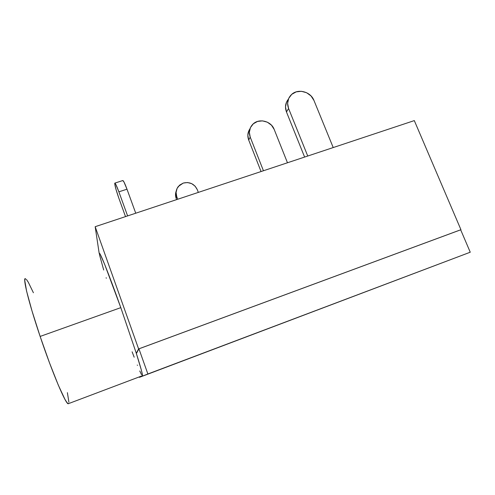 <?xml version="1.0" encoding="UTF-8"?>
<svg xmlns="http://www.w3.org/2000/svg" width="495" height="495" viewBox="0 0 495 495"><rect width="100%" height="100%" fill="white"/><g stroke="black" fill="none" stroke-linecap="round" stroke-linejoin="round"><path stroke-width="0.74" d="M460.678 229.816L470.25 252.215L147.875 373.985L138.934 348.833L460.678 229.816L138.934 348.833L147.875 373.985L139.46 377.326L139.305 376.893L139.46 377.326L470.25 252.215L460.678 229.816M136.373 353.541L138.934 348.833L136.373 353.541M470.25 252.215L139.46 377.326L470.25 252.215M183.274 183.063C189.721 181.622 194.405 183.849 197.326 189.74L198.334 192.406L197.326 189.74L195.092 186.145L191.639 183.62L187.494 182.537L183.274 183.063L178.373 186.411C176.034 189.467 175.49 192.852 176.74 196.565L177.742 199.25L176.74 196.565L176.078 192.431L177.092 188.409L179.623 185.124L183.274 183.063M68.626 403.586L67.116 402.806L64.944 399.36L58.305 385.11L49.5 362.829L40.138 336.433L32.026 311.015L26.637 291.32L24.75 280.43L25.443 278.623C22.473 277.082 28.729 302.723 40.138 336.433L120.805 307.642C109.185 274.836 99.594 250.909 99.371 253.477L100.398 254.671L104.705 264.497L120.805 307.642L40.138 336.433C52.198 372.382 65.792 404.421 68.223 403.741L142.473 375.699C142.733 374.56 140.673 367.086 136.286 353.263L120.805 307.642L136.286 353.263L138.612 348.925L460.938 229.699L414.309 120.601L95.17 226.698L138.612 348.925L136.286 353.263L141.298 369.883L142.35 374.239L142.282 375.767M460.628 229.835L138.612 348.925L95.17 226.698L414.309 120.601L460.938 229.699L460.628 229.835M99.21 253.539L95.17 226.698L99.21 253.539M134.176 357.198L132.115 351.827M106.301 278.233L106.147 277.757M103.69 269.998L99.415 254.467M137.276 365.032L137.418 365.384M139.763 370.959L141.508 374.641M26.353 279.329L28.302 282.261L33.413 292.755M67.388 392.653L68.904 402.206M127.617 215.913L118.88 191.831L126.992 189.195L135.741 213.215L126.992 189.195C124.827 183.385 123.422 180.502 122.785 180.551L123.954 181.956L126.992 189.195L118.88 191.831L115.892 184.561L115.001 183.162L114.71 183.596L115.966 189.313L118.887 198.291C115.972 189.944 114.605 184.889 114.797 183.125C115.36 183.101 116.727 186.002 118.88 191.831L127.617 215.913M118.887 198.291L125.52 216.612L118.887 198.291M333.215 147.559L313.96 100.454L311.033 95.95L306.64 92.738L301.436 91.303L296.202 91.866L291.734 94.341L288.715 98.369L287.601 103.344L288.585 108.504C286.698 103.158 287.626 98.555 291.357 94.687C297.712 88.215 310.674 91.55 313.96 100.454L333.215 147.559M286.599 101.945L285.504 106.864L286.469 111.963L288.585 108.504L307.742 156.03L288.585 108.504L286.469 111.963L304.617 157.07L286.469 111.963C284.743 107.192 285.374 102.935 288.375 99.179M287.471 162.768L274.187 129.424L271.483 125.198L267.374 122.191L262.492 120.873L257.561 121.424L253.329 123.787L250.445 127.592L249.35 132.283L250.222 137.134C248.546 132.283 249.362 128.038 252.685 124.387C258.613 117.934 271.136 120.891 274.187 129.424L287.471 162.768M248.917 130.593L247.834 135.234L248.694 140.029L250.222 137.134L263.439 170.756L250.222 137.134L248.694 140.029L261.063 171.548L248.694 140.029C247.234 135.983 247.655 132.245 249.95 128.824M176.622 199.621L176.177 198.421L176.74 196.565L176.177 198.421L175.521 194.325L176.251 190.965C175.298 193.415 175.273 195.902 176.177 198.421L176.622 199.621M114.883 183.094L122.785 180.551"/></g></svg>

